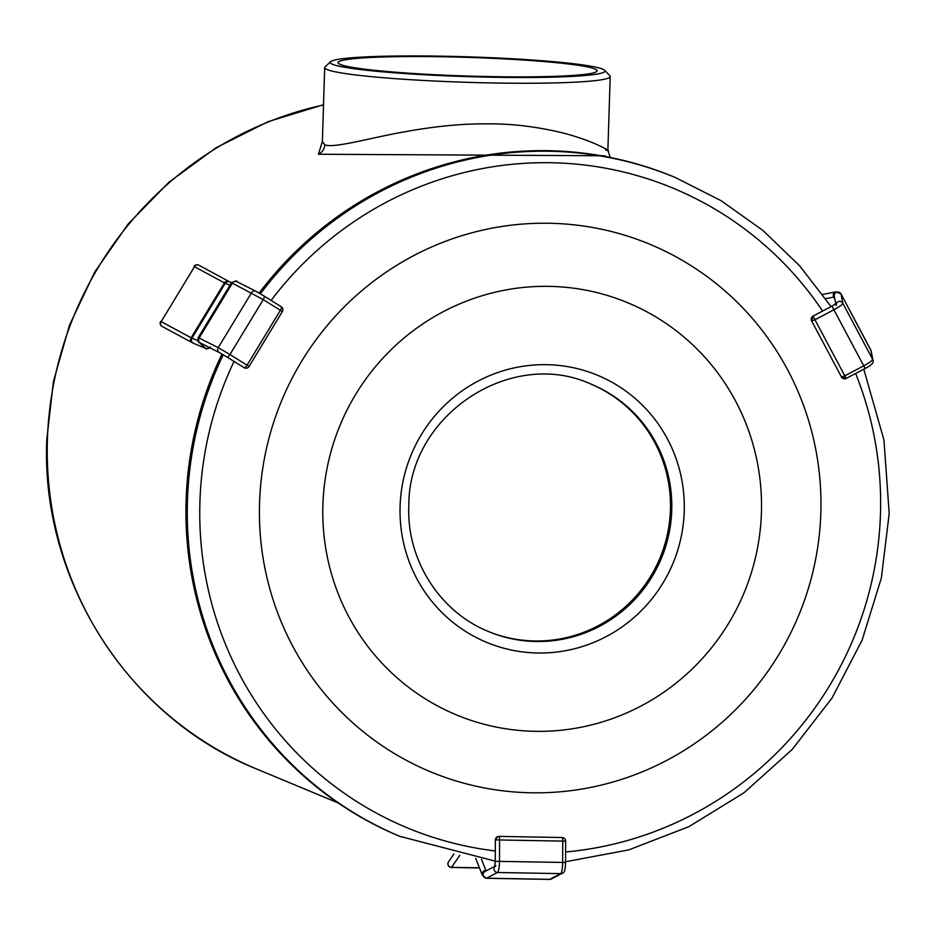 <?xml version="1.0" encoding="UTF-8"?>
<svg xmlns="http://www.w3.org/2000/svg" width="936" height="936" viewBox="0 0 936 936"><rect width="100%" height="100%" fill="white"/><g stroke="black" fill="none" stroke-linecap="round" stroke-linejoin="round"><path stroke-width="1.4" d="M322.358 141.582L318.415 154.253L604.492 155.774M222.007 354.054A357.061 349.912 -67.4 0 0 186.112 500.421A357.061 349.912 112.6 0 0 399.695 836.304L495.261 861.143M259.155 293.085A357.061 349.912 -67.4 0 1 674.119 177.009L675.429 177.559A357.061 349.912 112.6 0 0 260.348 293.799M259.553 503.03A285.644 279.922 -67.4 0 1 549.139 223.259A285.644 279.922 -67.4 0 1 820.825 513.01A285.644 279.922 112.6 0 1 531.238 792.792A285.644 279.922 112.6 0 1 259.553 503.03M322.908 504.937A223.166 218.696 -67.4 0 1 549.151 286.369A223.166 218.696 -67.4 0 1 761.413 512.741A223.166 218.696 112.6 0 1 535.17 731.32A223.166 218.696 112.6 0 1 322.908 504.937M488.077 631.367A133.895 131.215 112.6 0 0 670.422 509.816A133.895 131.215 -67.4 0 0 590.99 384.134M321.925 143.536L322.37 141.465L324.769 144.706C332.409 148.882 372.001 137.522 403.685 131.964C434.339 126.372 461.893 123.669 486.357 123.856C510.927 123.552 536.316 126.547 562.513 132.853C597.8 141.862 616.298 154.873 605.405 149.69M604.679 70.305L609.851 75.781A142.822 10.273 -178.2 0 1 610.202 76.541A142.822 10.273 -178.2 0 1 480.472 82.696A142.822 10.273 -178.2 0 1 327.12 69.556A142.822 10.273 -178.2 0 1 324.687 67.567A142.822 10.273 -178.2 0 1 325.084 66.83L330.595 61.694A137.463 9.898 -178.2 0 1 460.021 56.593A137.463 9.898 -178.2 0 1 602.667 69.112A137.463 9.898 -178.2 0 1 604.679 70.305A137.463 9.898 -178.2 0 1 485.082 77.08A137.463 9.898 -178.2 0 1 332.561 64.315A137.463 9.898 -178.2 0 1 330.595 61.694M340.271 64.444A129.613 9.325 -178.2 0 1 338.06 62.642A129.613 9.325 -178.2 0 1 455.797 57.049A129.613 9.325 -178.2 0 1 594.945 68.972A129.613 9.325 1.8 0 1 597.156 70.785A129.613 9.325 1.8 0 1 479.431 76.378A129.613 9.325 1.8 0 1 340.271 64.444M451.21 867.309A3.568 0.667 -89 0 0 451.398 867.461A3.568 0.667 -89 0 0 451.585 867.333A3.568 3.381 -145.7 0 1 448.519 861.88L453.901 853.983M562.08 837.533A3.568 0.667 91 0 1 562.126 837.521A3.568 0.667 91 0 1 562.735 840.844L562.641 862.208A10.717 1.989 91 0 1 560.664 873.616L549.736 879.337A14.286 2.656 91 0 1 549.467 879.407L551.386 878.951A3.568 3.487 62.3 0 1 549.736 879.337L486.591 878.214L497.519 872.492A10.717 1.989 -89 0 0 499.496 861.085L499.59 839.721A3.568 0.667 -89 0 0 498.993 836.398A3.568 0.667 -89 0 0 498.935 836.41L497.671 836.62L495.413 839.908L565.578 841.148M281.151 306.68A3.568 1.205 121.9 0 1 281.186 306.692A3.568 1.205 121.9 0 1 280.379 310.272L282.344 311.583A3.568 3.568 0 0 0 281.186 306.692L264.057 296.045A3.568 1.205 121.9 0 1 263.25 299.625L280.379 310.272L247.069 365.192L229.94 354.545A3.568 1.205 121.9 0 1 226.968 357.037L244.097 367.684A3.568 3.568 0 0 0 244.425 367.871L244.132 367.708A3.568 1.205 121.9 0 1 244.097 367.684M248.836 366.432L247.069 365.192A3.568 1.205 121.9 0 1 244.132 367.708M161.729 326.184A3.568 1.86 -57.7 0 0 161.846 326.266A3.568 1.86 -57.7 0 0 161.905 326.301A3.568 3.042 -61.6 0 1 161.179 321.621L194.489 266.69A3.568 3.042 -61.6 0 1 198.923 265.274M160.699 321.399A3.568 3.568 0 0 0 161.846 326.266L161.846 326.266A3.568 3.568 0 0 0 162.057 326.395A3.568 3.042 -61.6 0 1 161.905 326.301M811.407 320.475L841.441 376.974A3.568 3.568 0 0 0 846.261 378.46L844.787 375.827L841.429 376.974L846.249 378.413L865.192 368.456L863.729 365.824L844.787 375.827L814.963 319.773L833.894 309.769L832.034 306.095L813.091 316.099A3.568 3.568 0 0 0 811.606 320.931L814.963 319.773L813.091 316.099M811.606 320.919L813.103 316.134M323.517 104.949A349.912 342.915 -67.4 0 0 47.408 439.885A349.912 342.915 112.6 0 0 256.721 769.053C127.869 717.432 40.529 579.992 46.8 439.393L53.457 381.268L69.58 324.967L94.712 272.048L128.162 224.008L168.983 182.192L216.052 147.759L268.047 121.68L323.528 104.715M223.236 354.767A357.061 349.912 112.6 0 0 187.422 500.959A357.061 349.912 112.6 0 0 401.017 836.842M234.047 361.436A346.343 339.405 112.6 0 0 199.918 501.965A346.343 339.405 112.6 0 0 495.308 850.953M565.59 851.982A346.343 339.405 112.6 0 0 880.46 514.075A346.343 339.405 112.6 0 0 855.621 373.511M822.604 311.068A346.343 339.405 112.6 0 0 271.101 300.421M400.093 506.317A144.612 141.71 112.6 0 0 537.627 653A144.612 141.71 112.6 0 0 684.228 511.372A144.612 141.71 112.6 0 0 546.694 364.677A144.612 141.71 112.6 0 0 400.093 506.317M488.732 631.636A133.895 131.215 112.6 0 0 671.744 510.366A133.895 131.215 112.6 0 0 591.646 384.404C511.407 346.999 408.084 415.42 408.821 505.826C406.446 559.669 439.756 612.015 488.732 631.636M318.415 154.253A10.717 10.495 112.6 0 0 324.769 144.706M475.734 858.406L482.262 875.066A3.568 3.206 -21.4 0 1 485.924 870.503L481.537 859.342M479.431 867.824L451.585 867.333L459.775 855.317M494.723 866.736A3.568 3.487 -117.7 0 0 497.519 872.492L560.664 873.616A3.568 3.487 62.3 0 0 562.314 873.218L551.386 878.951M565.555 862.477L565.636 841.101A3.568 3.568 0 0 0 562.126 837.521L498.993 836.398A3.568 3.568 0 0 0 495.355 839.955L495.261 861.319L565.555 862.477C565.402 869.614 564.326 873.206 562.314 873.218M482.262 875.066L486.322 878.284A14.286 2.656 -89 0 0 486.591 878.214A3.568 3.487 -117.7 0 1 484.93 871.498L494.828 866.315M486.112 870.889A7.137 1.322 91 0 1 485.924 870.503L486.802 870.527M236.866 281.666A3.568 3.323 116.8 0 0 232.432 283.093L199.122 338.025L218.217 347.654L251.538 292.734A3.568 3.323 116.8 0 1 255.961 291.307L236.866 281.666C237.428 280.496 235.638 280.847 231.52 282.719L263.25 299.625L229.94 354.545L218.217 347.654A3.568 3.323 116.8 0 0 219.434 352.603L226.968 357.037M231.52 282.719L198.198 337.65L199.122 338.025A3.568 3.323 116.8 0 0 200.339 342.974L219.434 352.603M198.198 337.65C197.753 340.786 197.987 342.319 198.912 342.237A3.568 3.533 -47.4 0 0 200.561 343.079M198.912 342.237L204.867 347.712A3.568 3.533 -47.4 0 0 209.676 347.677M204.188 347.08A3.568 3.498 112.6 0 0 205.78 348.426C205.3 349.42 206.844 348.964 210.424 347.034M197.882 340.681L191.927 338.2A3.568 3.498 112.6 0 0 193.541 343.336L205.78 348.426M231.566 282.637L229.601 281.806A3.568 3.498 112.6 0 0 225.248 283.28L191.927 338.2L191.119 337.791A3.568 3.042 118.4 0 0 191.997 342.564L193.541 343.336M229.601 281.818L228.712 281.35A3.568 3.042 118.4 0 0 224.441 282.871L229.987 285.246M224.441 282.871L191.119 337.791L161.179 321.621L194.489 266.69L224.441 282.871M870.726 349.783A14.286 2.211 152 0 1 870.784 349.865A14.286 2.211 152 0 1 870.819 349.97L872.609 359.295A10.717 1.661 152 0 1 863.729 365.824L833.894 309.769A10.717 1.661 -28 0 0 842.786 303.252A3.568 3.522 169.1 0 0 836.456 303.287M871.17 350.941L872.96 360.278A3.568 3.522 169.1 0 0 872.609 359.295L842.786 303.252L840.996 293.916A14.286 2.211 -28 0 0 840.961 293.822L871.17 350.941A3.568 3.522 169.1 0 0 870.819 349.97L840.996 293.916A3.568 3.522 169.1 0 0 834.327 296.244L835.778 303.814M834.924 299.368L833.719 297.098A3.568 3.136 78.7 0 1 835.708 291.88L840.961 293.822A14.286 2.211 -28 0 0 840.879 293.717M825.692 298.689L833.719 297.098A7.137 1.111 152 0 1 834.479 297.051M607.09 156.85L604.27 155.68M338.165 802.948L256.721 769.053M565.555 861.74L628.699 849.911L688.826 826.687L743.933 792.827L792.195 749.467L832.01 698.057L862.056 640.306L881.338 578.132L889.2 513.595L883.947 439.943L863.788 369.193M831.063 306.599L799.718 265.894L762.782 230.338L721.059 200.678L675.429 177.559M610.237 157.47L607.873 150.439L610.202 76.541M322.37 141.465L324.687 67.567M448.519 861.88A3.568 3.568 0 0 0 451.398 867.461L479.478 867.964M495.261 861.319L494.653 866.935L495.858 865.777M486.322 878.284L549.467 879.407M255.961 291.307L264.057 296.045M244.425 367.871A3.568 3.568 0 0 0 249.034 366.502L282.344 311.583M191.997 342.564L162.057 326.395M228.712 281.35L198.771 265.18A3.568 3.568 0 0 0 194.021 266.467M872.96 360.278C873.99 362.63 871.404 365.356 865.192 368.456M836.117 305.569L836.655 303.112L832.034 306.095M835.708 291.88L822.697 294.466"/></g></svg>
